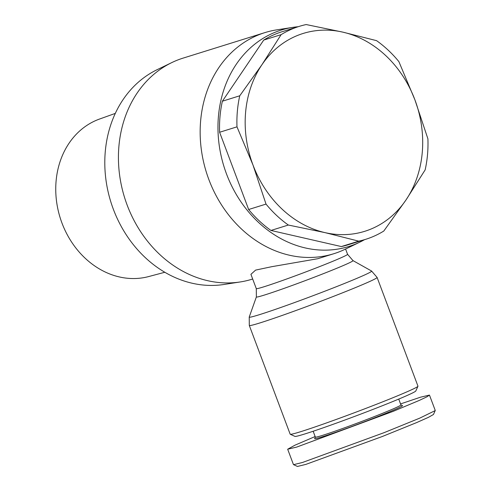 <?xml version="1.0" encoding="UTF-8"?>
<svg xmlns="http://www.w3.org/2000/svg" width="491" height="491" viewBox="0 0 491 491"><rect width="100%" height="100%" fill="white"/><g stroke="black" fill="none" stroke-linecap="round" stroke-linejoin="round"><path stroke-width="0.74" d="M315.142 436.53L295.005 445.165L287.671 449.216L293.458 464.609L297.448 466.45L305.905 464.376L382.237 436.53L416.571 422.616L428.49 417.319L433.461 414.49L435.253 410.476L429.465 395.083L420.468 397.207L400.552 403.921M293.532 464.676L302.456 462.485L384.177 432.626L419.701 418.16L435.241 410.574M364.561 239.663A113.36 95.395 -107.3 0 1 359.903 242.106L345.148 249.238A115.796 97.445 -107.3 0 1 333.825 253.718A115.796 97.445 -107.3 0 1 208.89 179.62A115.796 97.445 -107.3 0 1 264.888 32.615L183.161 58.098A115.796 97.445 72.7 0 0 171.838 62.572A115.796 97.445 72.7 0 0 127.163 205.103A115.796 97.445 72.7 0 0 240.24 281.951A115.796 97.445 72.7 0 0 252.098 279.195L252.681 279.017M264.888 32.615A115.796 97.445 -107.3 0 1 276.752 29.859L292.943 27.349A113.36 95.395 -107.3 0 1 298.166 26.71M256.29 288.622A48.756 1.792 -20.6 0 0 280.582 281.171A48.756 1.792 -20.6 0 0 327.08 263.63A48.756 1.792 -20.6 0 0 347.573 254.313L352.974 260.604A51.623 1.896 -20.6 0 1 331.315 270.51A51.623 1.896 -20.6 0 1 281.429 289.322A51.623 1.896 -20.6 0 1 256.376 296.914L256.29 288.622L250.926 274.346L255.596 270.105L271.738 266.693L317.781 258.72L333.825 253.718M359.903 242.106A113.36 95.395 -107.3 0 1 226.511 173.955A113.36 95.395 -107.3 0 1 292.943 27.349M171.838 62.572L157.089 69.704A113.36 95.395 72.7 0 0 113.347 209.234A113.36 95.395 72.7 0 0 224.043 284.467L240.24 281.951M383.796 231.04A111.531 93.855 -107.3 0 1 371.662 237.178A111.531 93.855 -107.3 0 1 365.648 239.326A111.531 93.855 -107.3 0 1 358.718 241.149L325.011 232.63L288.334 225.038L270.958 230.457A111.531 93.855 -107.3 0 1 248.649 209.504L219.612 132.263A111.531 93.855 -107.3 0 1 222.38 101.207L263.728 40.072A111.531 93.855 -107.3 0 1 281.877 31.786L299.252 26.373A111.531 93.855 -107.3 0 1 306.181 24.55L342.859 32.142L376.566 40.655A111.531 93.855 -107.3 0 1 398.876 61.608L414.883 99.765L427.913 138.849A111.531 93.855 -107.3 0 1 425.145 169.904L405.959 200.009L383.796 231.04M290.175 434.191A68.261 2.51 -20.6 0 0 290.249 434.265A68.261 2.51 -20.6 0 0 325.22 423.395A68.261 2.51 -20.6 0 0 389.277 399.201A68.261 2.51 -20.6 0 0 417.951 386.264A68.261 2.51 -20.6 0 0 417.964 386.159L377.1 277.44A68.261 2.51 -20.6 0 1 348.407 290.476A68.261 2.51 -20.6 0 1 283.313 315.044A68.261 2.51 -20.6 0 1 249.305 325.472L290.175 434.191M290.249 434.265L294.956 436.395A64.603 2.375 -20.6 0 0 328.056 426.108A64.603 2.375 -20.6 0 0 388.676 403.209A64.603 2.375 -20.6 0 0 415.816 390.965L417.951 386.264M313.16 431.251L315.351 437.088A45.712 1.682 -20.6 0 0 338.127 430.104A45.712 1.682 -20.6 0 0 381.716 413.655A45.712 1.682 -20.6 0 0 400.926 404.928L398.735 399.085M115.299 113.396L99.569 119.037A82.556 69.47 72.7 0 0 97.445 119.841A82.556 69.47 72.7 0 0 60.559 219.029A82.556 69.47 72.7 0 0 148.681 276.562L164.829 272.266M315.345 437.064L314.651 438.592A46.927 1.725 -20.6 0 0 337.311 431.742A46.927 1.725 -20.6 0 0 382.771 414.6A46.927 1.725 -20.6 0 0 402.448 405.591L400.92 404.897M365.648 239.326L348.272 244.739A111.531 93.855 -107.3 0 1 341.343 246.562L270.958 230.457M341.343 246.562L358.718 241.149M263.728 40.072L281.104 34.658A111.531 93.855 -107.3 0 1 299.252 26.373M222.38 101.207L239.749 95.788L261.912 64.757L281.104 34.658M219.612 132.263L236.987 126.844A111.531 93.855 -107.3 0 1 239.749 95.788M248.649 209.504L266.018 204.09L252.988 165.001L236.987 126.844M288.334 225.038A111.531 93.855 -107.3 0 1 266.018 204.09M325.011 232.63A103.607 87.189 -107.3 0 1 252.988 165.001A103.607 87.189 -107.3 0 1 261.912 64.757A103.607 87.189 -107.3 0 1 342.859 32.142A103.607 87.189 -107.3 0 1 414.883 99.765A103.607 87.189 -107.3 0 1 405.959 200.009A103.607 87.189 -107.3 0 1 325.011 232.63M287.671 449.216L296.668 447.092L393.144 411.366L419.265 400.429L426.998 396.777L429.465 395.083M256.376 296.914L249.232 317.039A65.395 2.406 -20.6 0 0 280.975 307.421A65.395 2.406 -20.6 0 0 344.173 283.595A65.395 2.406 -20.6 0 0 371.601 271.044L377.1 277.44M347.573 254.313L345.584 249.029M352.974 260.604L371.601 271.044M249.232 317.039L249.305 325.472"/></g></svg>
